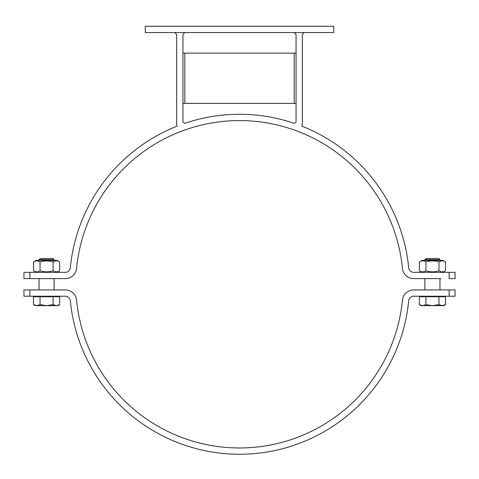 <?xml version="1.0" encoding="UTF-8"?>
<svg xmlns="http://www.w3.org/2000/svg" width="479" height="479" viewBox="0 0 479 479"><rect width="100%" height="100%" fill="white"/><g stroke="black" fill="none" stroke-linecap="round" stroke-linejoin="round"><path stroke-width="0.72" d="M304.225 32.542L302.345 34.422L302.345 123.977L301.944 126.175L302.345 123.977M184.828 32.542L182.942 34.422L182.942 122.091L184.72 123.36A169.991 169.991 0 0 1 294.28 123.36L296.058 122.091L294.28 123.36M294.172 32.542L296.058 34.422L296.058 122.091M174.775 32.542L176.655 34.422L176.655 123.977L177.056 126.175L176.655 123.977M182.942 103.392L184.828 103.392L184.828 53.121L296.058 53.121M182.942 53.121L184.828 53.121M296.058 103.392L294.172 103.392L294.172 53.121M182.942 122.091L184.72 123.36M145.239 32.542L333.761 32.542L333.761 26.255L145.239 26.255L145.239 32.542M70.311 267.797A169.991 169.991 0 0 1 177.056 126.175A169.991 169.991 0 0 0 70.311 267.797A5.03 5.03 0 0 1 65.306 272.341L29.842 272.341L29.842 278.622L23.95 278.622L23.95 272.341L29.842 272.341M301.944 126.175A169.991 169.991 0 0 1 408.689 267.797A5.03 5.03 0 0 0 413.694 272.341L455.05 272.341L455.05 278.622L449.158 278.622L449.158 272.341M421.993 260.396L419.364 261.917L421.993 260.396L442.859 260.396L445.488 261.917C443.309 260.558 441.135 260.558 438.956 261.917C434.603 260.558 430.25 260.558 425.897 261.917C423.717 260.558 421.544 260.558 419.364 261.917L419.364 270.821C421.544 272.18 423.717 272.18 425.897 270.821C430.25 272.18 434.603 272.18 438.956 270.821C441.135 272.18 443.309 272.18 445.488 270.821L442.859 272.341M442.859 260.396L445.488 261.917L445.488 270.821M438.956 261.917L438.956 270.821M425.897 261.917L425.897 270.821M424.885 289.933L424.885 278.622M36.141 260.396L33.512 261.917L36.141 260.396L57.007 260.396L59.636 261.917C57.456 260.558 55.283 260.558 53.103 261.917C48.75 260.558 44.397 260.558 40.044 261.917C37.865 260.558 35.691 260.558 33.512 261.917L33.512 270.821C35.691 272.18 37.865 272.18 40.044 270.821C44.397 272.18 48.75 272.18 53.103 270.821C55.283 272.18 57.456 272.18 59.636 270.821L57.007 272.341M57.007 260.396L59.636 261.917L59.636 270.821M53.103 261.917L53.103 270.821M40.044 261.917L40.044 270.821M440.908 278.622L413.694 278.622A11.31 11.31 0 0 1 402.432 268.408A163.704 163.704 0 0 0 76.568 268.408A11.31 11.31 0 0 1 65.306 278.622L29.842 278.622M408.689 267.797A5.03 5.03 0 0 0 413.694 272.341M294.172 103.392L184.828 103.392M449.158 289.933L455.05 289.933L455.05 296.22L449.158 296.22L449.158 289.933L413.694 289.933A11.31 11.31 0 0 0 402.432 300.147A163.704 163.704 0 0 1 76.568 300.147A11.31 11.31 0 0 0 65.306 289.933L29.842 289.933L29.842 296.22L23.95 296.22L23.95 289.933L38.092 289.933M449.158 296.22L413.694 296.22A5.03 5.03 0 0 0 408.689 300.758A169.991 169.991 0 0 1 70.311 300.758A5.03 5.03 0 0 0 65.306 296.22L29.842 296.22M39.033 289.933L39.033 278.622M39.033 259.672L54.115 259.672L52.959 258.516L40.188 258.516L39.033 259.672L39.033 260.396M36.775 305.644L40.044 304.638L46.571 305.644L35.26 305.644L33.512 304.638L36.775 305.644M53.103 304.638L56.372 305.644L46.571 305.644L53.103 304.638L53.103 296.723L59.636 296.723L59.636 304.638L56.372 305.644L57.887 305.644L59.636 304.638M40.044 304.638L40.044 296.723L33.512 296.723L33.512 304.638M40.044 296.723L53.103 296.723M36.141 296.723L36.141 296.22M424.885 259.672L439.967 259.672L438.812 258.516L426.041 258.516L424.885 259.672L424.885 260.396M422.628 305.644L425.897 304.638L432.429 305.644L421.113 305.644L419.364 304.638L422.628 305.644M438.956 304.638L442.225 305.644L432.429 305.644L438.956 304.638L438.956 296.723L445.488 296.723L445.488 304.638L442.225 305.644L443.74 305.644L445.488 304.638M425.897 304.638L425.897 296.723L419.364 296.723L419.364 304.638M425.897 296.723L438.956 296.723M421.993 296.723L421.993 296.22M70.311 300.758A5.03 5.03 0 0 0 65.306 296.22M413.694 296.22A5.03 5.03 0 0 0 408.689 300.758M421.993 272.341L419.364 270.821M439.967 289.933L439.967 278.622M36.141 272.341L33.512 270.821M455.05 278.622L455.05 272.341M57.007 296.723L57.007 296.22L57.007 296.723M455.05 296.22L455.05 289.933M54.115 289.933L54.115 278.622M54.115 260.396L54.115 259.672M439.967 260.396L439.967 259.672M442.859 296.723L442.859 296.22"/></g></svg>

